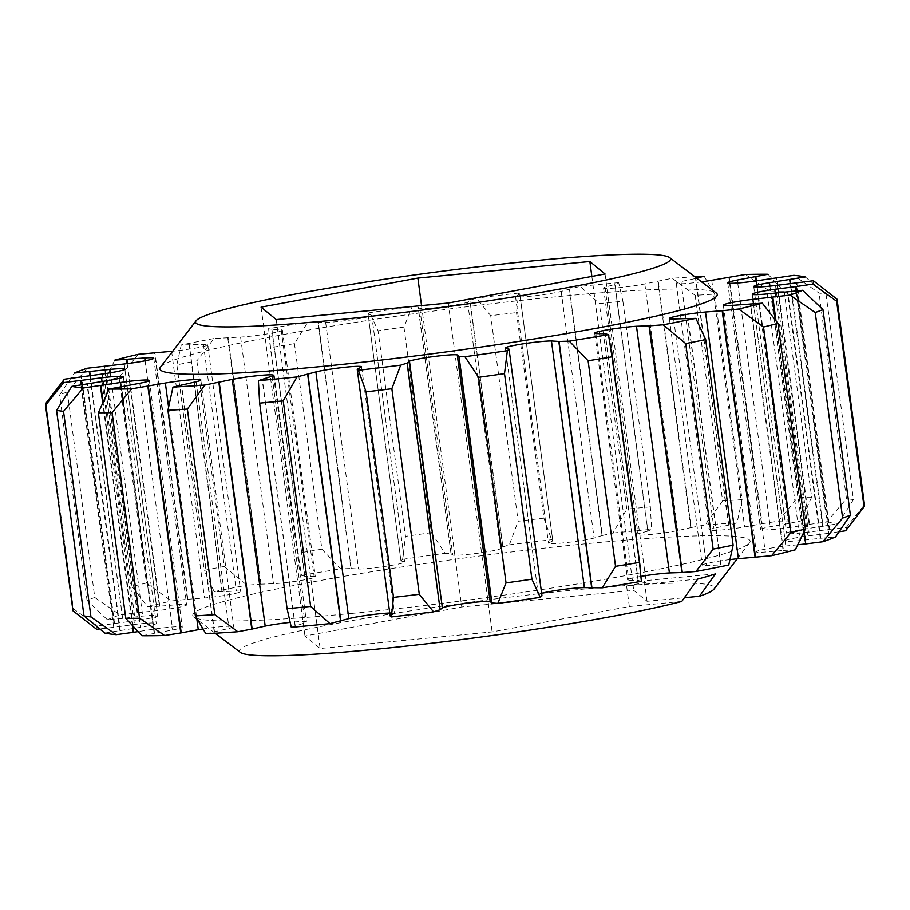 <?xml version="1.0" encoding="UTF-8"?>
<svg xmlns="http://www.w3.org/2000/svg" width="910" height="910" viewBox="0 0 910 910"><rect width="100%" height="100%" fill="white"/><g stroke="black" fill="none" stroke-linecap="round" stroke-linejoin="round"><path stroke-width="0.68" stroke-dasharray="4.55 3.41" d="M160.422 367.174A281.167 21.078 172.4 0 1 558.217 296.58A281.167 21.078 172.4 0 1 716.25 293.009M240.32 652.379A239.58 17.961 172.4 0 1 341.648 622.497A239.58 17.961 172.4 0 1 578.908 589.555A239.58 17.961 172.4 0 1 713.918 589.191M351.783 613.42A281.167 21.078 -7.6 0 0 749.578 542.826A281.167 21.078 -7.6 0 0 591.125 543.247A281.167 21.078 -7.6 0 0 312.676 581.922A281.167 21.078 -7.6 0 0 193.75 616.991A281.167 21.078 -7.6 0 0 351.783 613.42M45.944 403.21L73.369 608.767L97.245 625.909L135.203 620.7A24.843 1.865 -7.6 0 0 157.76 615.82A24.843 1.865 -7.6 0 0 143.712 616.002A24.843 1.865 -7.6 0 0 142.733 616.093L122.645 618.368L90.249 375.557M291.314 627.343L304.998 622.827A24.843 1.865 -7.6 0 0 306.442 621.985A24.843 1.865 -7.6 0 0 292.394 622.167A24.843 1.865 -7.6 0 0 289.88 622.417M205.887 633.792L229.013 628.423A24.843 1.865 -7.6 0 0 233.733 626.671A24.843 1.865 -7.6 0 0 219.685 626.854A24.843 1.865 -7.6 0 0 202.793 628.981M104.764 633.041L140.538 627.308A24.843 1.865 -7.6 0 0 156.258 623.452A24.843 1.865 -7.6 0 0 142.21 623.634A24.843 1.865 -7.6 0 0 134.464 624.499L113.727 627.297L81.365 384.691M141.971 635.737L172.673 629.959A24.843 1.865 -7.6 0 0 182.284 627.172A24.843 1.865 -7.6 0 0 168.236 627.354A24.843 1.865 -7.6 0 0 153.483 629.163L137.979 631.631M390.14 615.956L394.462 613.624A24.843 1.865 -7.6 0 0 394.508 613.488A24.843 1.865 -7.6 0 0 391.493 613.01M622.918 301.29L650.354 506.847L651.606 529.324L647.897 531.087L614.989 284.421L618.686 282.657L622.918 301.29A399.297 29.939 -7.6 0 0 611.224 302.393A399.297 29.939 -7.6 0 0 599.349 303.565L580.057 286.377L561.186 291.393A24.843 1.865 172.4 0 1 533.624 295.898A24.843 1.865 172.4 0 1 515.492 296.512A24.843 1.865 172.4 0 1 515.538 296.376L519.86 294.044L552.779 540.711L519.837 294.214L518.666 293.065L516.493 312.596A399.297 29.939 -7.6 0 0 490.717 315.702L476.43 298.15L469.992 300.22L467.626 302.143A24.843 1.865 172.4 0 1 443.443 306.75A24.843 1.865 172.4 0 1 419.828 308.433L418.213 307.068L412.162 306.602L403.96 327.099A399.297 29.939 -7.6 0 0 378.071 330.796L369.733 312.653L368.049 314.212L371.712 315.281A24.843 1.865 172.4 0 1 371.712 315.315A24.843 1.865 172.4 0 1 353.455 319.569A24.843 1.865 172.4 0 1 325.632 322.367L307.785 322.174L294.465 343.65A399.297 29.939 -7.6 0 0 270.554 347.62L268.609 328.681L271.942 329.568L281.201 329.75A24.843 1.865 172.4 0 1 282.396 330.148A24.843 1.865 172.4 0 1 267.46 333.879A24.843 1.865 172.4 0 1 240.593 337.064L214.009 338.52L196.856 360.895A399.297 29.939 -7.6 0 0 176.87 364.83L181.249 344.958L203.442 344.378A24.843 1.865 172.4 0 1 207.73 344.845A24.843 1.865 172.4 0 1 172.695 351.214M650.354 506.847A399.297 29.939 -7.6 0 0 638.661 507.962A399.297 29.939 -7.6 0 0 626.774 509.122L599.349 303.565M516.493 312.596L543.918 518.154A399.297 29.939 -7.6 0 0 518.143 521.259L490.717 315.702M294.465 343.65L321.89 549.208A399.297 29.939 -7.6 0 0 297.979 553.178L270.554 347.62M403.96 327.099L431.385 532.668A399.297 29.939 -7.6 0 0 405.496 536.354L378.071 330.796M196.856 360.895L224.281 566.452A399.297 29.939 -7.6 0 0 204.295 570.388L176.87 364.83M138.411 354.297L119.051 377.434A399.297 29.939 -7.6 0 0 104.604 381.006L114.74 360.155M119.051 377.434L146.476 582.991A399.297 29.939 -7.6 0 0 132.03 586.563L104.604 381.006M87.144 368.254L67.351 391.926A399.297 29.939 -7.6 0 0 59.605 394.86L74.461 373.054M67.351 391.926L94.776 597.483A399.297 29.939 -7.6 0 0 87.041 600.418L59.605 394.86M73.369 608.767A399.297 29.939 -7.6 0 0 72.925 610.587M864.5 504.97A399.297 29.939 -7.6 0 0 864.455 504.743L837.029 299.185M805.236 276.958L826.007 294.089A399.297 29.939 -7.6 0 0 819.034 293.088L793.827 275.332M826.007 294.089L853.432 499.647A399.297 29.939 -7.6 0 0 846.471 498.646L819.034 293.088M704.112 276.208L714.646 294.112A399.297 29.939 -7.6 0 0 695.183 295.363L672.217 278.267L644.815 283.909A24.843 1.865 172.4 0 1 618.379 287.753A24.843 1.865 172.4 0 1 603.558 288.015A24.843 1.865 172.4 0 1 605.002 287.173L614.989 284.421M714.646 294.112L742.071 499.67A399.297 29.939 -7.6 0 0 722.608 500.921L695.183 295.363M768.029 274.263L784.215 291.644A399.297 29.939 -7.6 0 0 770.44 291.78L745.461 274.479M784.215 291.644L811.64 497.201A399.297 29.939 -7.6 0 0 797.865 497.338L770.44 291.78M804.133 531.781L775.968 320.673M797.888 544.76L785.796 546.023A24.843 1.865 -7.6 0 0 756.244 551.801A24.843 1.865 -7.6 0 0 765.264 552.04L783.476 550.448L750.557 303.781M783.476 550.448L795.26 549.845M730.207 559.57A24.843 1.865 -7.6 0 0 702.27 565.155A24.843 1.865 -7.6 0 0 706.558 565.622L720.947 564.905L688.028 318.238M720.947 564.905L728.751 565.042M811.64 497.201L800.937 520.929L788.765 523.466L756.403 280.86M788.765 523.466L770.235 526.719A24.843 1.865 -7.6 0 0 760.623 529.495A24.843 1.865 -7.6 0 0 789.425 527.516L809.604 524.331L776.685 277.664M809.604 524.331L826.735 521.999L846.471 498.646M742.071 499.67L737.02 522.875L728.762 525.127L695.843 278.449L696.787 278.221M728.762 525.127L713.895 528.255A24.843 1.865 -7.6 0 0 709.174 530.007A24.843 1.865 -7.6 0 0 744.642 526.97L762.136 523.728L729.229 277.061M762.136 523.728L778.368 521.146L797.865 497.338M853.432 499.647L838.155 523.625L823.072 526.253L790.676 283.431M823.072 526.253L802.381 529.358A24.843 1.865 -7.6 0 0 786.661 533.214A24.843 1.865 -7.6 0 0 808.455 532.168L829.67 529.313L796.762 282.635M829.67 529.313L846.323 527.413L864.455 504.743M839.145 531.759L828.896 533.26L796.546 290.79M828.896 533.26L807.705 535.967A24.843 1.865 -7.6 0 0 785.159 540.859A24.843 1.865 -7.6 0 0 800.174 540.574L820.718 538.254L787.81 291.587M820.718 538.254L835.539 536.946M114.023 623.407L81.104 376.74M64.337 379.242L58.342 387.023M122.645 618.368L89.794 375.614M122.19 618.413L107.369 619.721L87.041 600.418M94.776 597.483L120.052 614.921L137.16 612.748L104.24 366.082M137.16 612.748L157.123 610.655A24.843 1.865 -7.6 0 0 186.664 604.877A24.843 1.865 -7.6 0 0 177.643 604.638L159.443 606.219L127.07 363.636M159.443 606.219L147.659 606.833L132.03 586.563M146.476 582.991L171.33 600.975L187.38 599.303L154.461 352.636M187.38 599.303L204.5 597.995A24.843 1.865 -7.6 0 0 240.649 591.511A24.843 1.865 -7.6 0 0 236.361 591.045L221.972 591.762L189.052 345.095M221.972 591.762L214.168 591.636L204.295 570.388M224.281 566.452L246.917 585.187L260.613 584.163L227.705 337.485M260.613 584.163L273.512 583.731A24.843 1.865 -7.6 0 0 300.38 580.557A24.843 1.865 -7.6 0 0 315.315 576.826A24.843 1.865 -7.6 0 0 314.121 576.417L304.702 576.223L271.794 329.545M304.702 576.223L301.517 575.359L297.979 553.178M431.385 532.668L445.07 553.28L451.007 553.712L418.099 307.045M451.007 553.712L452.736 555.1A24.843 1.865 -7.6 0 0 476.351 553.428A24.843 1.865 -7.6 0 0 500.534 548.821L502.911 546.887L469.992 300.22M502.911 546.887L509.338 544.828L518.143 521.259M321.89 549.208L340.693 568.852L350.93 568.545L318.022 321.867M350.93 568.545L358.551 569.046A24.843 1.865 -7.6 0 0 386.363 566.247A24.843 1.865 -7.6 0 0 404.632 561.993L400.946 560.844L368.038 314.177M400.946 560.844L402.641 559.32L405.496 536.354M543.918 518.154L551.585 539.732L552.745 540.893L519.815 294.26M552.723 540.927L548.446 543.042A24.843 1.865 -7.6 0 0 548.4 543.179A24.843 1.865 -7.6 0 0 566.532 542.565A24.843 1.865 -7.6 0 0 594.105 538.072L602.318 535.49L569.41 288.811M602.318 535.49L612.976 533.044L626.774 509.122M647.897 531.087L637.91 533.851A24.843 1.865 -7.6 0 0 636.477 534.693A24.843 1.865 -7.6 0 0 651.287 534.432A24.843 1.865 -7.6 0 0 677.734 530.587L691.134 527.55L658.214 280.883M691.134 527.55L705.136 524.933L722.608 500.921M295.011 625.58L262.103 378.913M214.157 631.551L181.238 384.873M119.836 630.414L86.928 383.747M113.727 627.297L80.876 384.771M113.238 627.365L99.691 628.924M154.143 633.201L121.235 386.534M132.428 625.716L102.671 402.755M641.186 576.348A24.843 1.865 -7.6 0 0 627.604 579.852A24.843 1.865 -7.6 0 0 628.799 580.25L638.206 580.455L605.298 333.777M638.206 580.455L641.391 581.319M390.162 615.786L357.255 369.107M701.542 281.838A24.843 1.865 172.4 0 1 676.266 283.329A24.843 1.865 172.4 0 1 680.987 281.577L695.843 278.449M694.853 276.754A378.492 28.381 -7.6 0 0 672.217 278.267M618.686 282.657A378.492 28.381 -7.6 0 0 580.057 286.377M518.666 293.065A378.492 28.381 -7.6 0 0 476.43 298.15M412.162 306.602A378.492 28.381 -7.6 0 0 369.733 312.653M307.785 322.174A378.492 28.381 -7.6 0 0 268.609 328.681M214.009 338.52A378.492 28.381 -7.6 0 0 181.249 344.958M783.089 550.482L750.181 303.803M803.758 532.612L775.365 319.854M720.674 564.917L687.755 318.238M809.115 524.399L776.207 277.732M788.379 523.546L756.005 280.917M761.693 523.807L728.785 277.129M728.466 525.195L695.558 278.517M829.181 529.37L796.273 282.703M822.617 526.333L790.221 283.499M820.263 538.299L787.355 291.632M828.407 533.328L796.045 290.825M114.512 623.339L81.593 376.672M159.819 606.196L127.445 363.59M137.637 612.692L104.73 366.025M222.245 591.762L189.325 345.083M187.813 599.258L154.905 352.591M304.85 576.235L271.942 329.568M260.965 584.14L228.057 337.462M502.775 546.944L469.867 300.277M451.132 553.735L418.213 307.068M400.957 560.878L368.049 314.212M351.18 568.545L318.261 321.867M602.056 535.546L569.148 288.88M690.758 527.618L657.85 280.951M647.738 531.144L614.83 284.477M295.17 625.523L262.262 378.856M214.441 631.483L181.534 384.805M120.291 630.346L87.383 383.667M133.008 626.353L103.057 401.89M154.529 633.133L121.621 386.454M541.621 593.274A24.843 1.865 -7.6 0 0 538.288 594.685A24.843 1.865 -7.6 0 0 538.288 594.719L541.95 595.788L509.043 349.122M638.058 580.432L605.15 333.765M390.185 615.74L357.277 369.073M371.712 315.315L404.632 561.993A24.843 1.865 -7.6 0 0 404.62 561.959L371.712 315.281M705.136 524.933A378.492 28.381 172.4 0 1 737.02 522.875M778.368 521.146A378.492 28.381 172.4 0 1 800.937 520.929M826.735 521.999A378.492 28.381 172.4 0 1 838.155 523.625M846.323 527.413A378.492 28.381 172.4 0 1 845.845 530.53L851.658 522.977M96.585 629.254A378.492 28.381 172.4 0 1 97.245 625.909M107.369 619.721A378.492 28.381 172.4 0 1 120.052 614.921M147.659 606.833A378.492 28.381 172.4 0 1 171.33 600.975M214.168 591.636A378.492 28.381 172.4 0 1 246.917 585.187M301.517 575.359A378.492 28.381 172.4 0 1 340.693 568.852M402.641 559.32A378.492 28.381 172.4 0 1 445.07 553.28M509.338 544.828A378.492 28.381 172.4 0 1 551.585 539.732M612.976 533.044A378.492 28.381 172.4 0 1 651.606 529.324M681.761 601.442L629.333 606.504L492.128 631.915L320.138 648.5L304.952 636.022L461.757 606.981L633.747 590.397L647.033 601.305L684.434 597.711M697.697 579.09L626.581 585.949L629.333 606.504M647.033 601.305L644.291 580.751L715.408 573.903M626.581 585.949L646.18 582.309L644.291 580.751M261.068 307.136L304.952 636.022M421.546 305.601L461.757 606.981M276.253 319.603L320.138 648.5M448.243 303.019L492.128 631.915M605.048 273.978L646.18 582.309M591.853 276.424L633.747 590.397M102.295 374.033L135.203 620.7M272.09 376.149L304.998 622.827M196.105 381.745L229.013 628.423M107.619 380.642L140.538 627.308M139.765 383.281L172.673 629.959M361.554 366.958L394.462 613.624M732.357 305.362L765.264 552.04M753.446 303.599L785.796 546.023M673.639 318.955L706.558 565.622M756.517 280.837L789.425 527.516M737.726 282.999L770.235 526.719M711.734 280.291L744.642 526.97M680.987 281.577L713.895 528.255M775.536 285.501L808.455 532.168M769.928 286.149L802.381 529.358M767.266 293.907L800.174 540.574M775.286 293.009L807.705 535.967M110.281 372.816L142.733 616.093M145.111 360.792L177.643 604.638M124.204 363.977L157.123 610.655M203.442 344.378L236.361 591.045M171.592 351.317L204.5 597.995M281.201 329.75L314.121 576.417M240.593 337.064L273.512 583.731M467.626 302.143L500.534 548.821M419.828 308.433L452.736 555.1M325.632 322.367L358.551 569.046M561.186 291.393L594.105 538.072M515.538 296.376L548.446 543.042M644.815 283.909L677.734 530.587M605.002 287.173L637.91 533.851M168.532 406.872L196.787 618.572M102.034 381.495L134.464 624.499M121.11 386.557L153.483 629.163M538.288 594.685L505.368 348.007L538.288 594.719M595.879 333.583L628.799 580.25M737.305 558.785L749.578 542.826M124.841 369.141L157.76 615.82M273.523 375.307L306.442 621.985M200.826 379.993L233.733 626.671M123.339 376.786L156.258 623.452M149.376 380.505L182.284 627.172M361.6 366.821L394.508 613.488M298.833 560.651L269.576 341.341M723.336 305.123L756.244 551.801M594.685 333.174L627.604 579.852M603.558 288.015L636.477 534.693M515.492 296.512L548.4 543.179M282.396 330.148L315.315 576.826M207.73 344.845L240.649 591.511M153.756 358.199L186.664 604.877M752.24 294.18L785.159 540.859M753.742 286.548L786.661 533.214M676.266 283.329L709.174 530.007M727.716 282.828L760.623 529.495M669.351 318.489L702.27 565.155M215.147 633.246L193.75 616.991"/><path stroke-width="1.36" d="M172.695 351.214A24.843 1.865 172.4 0 1 171.592 351.317L138.411 354.297A378.492 28.381 -7.6 0 0 114.74 360.155L144.736 357.96A24.843 1.865 172.4 0 1 153.756 358.199A24.843 1.865 172.4 0 1 124.204 363.977L87.144 368.254A378.492 28.381 -7.6 0 0 74.461 373.054L109.826 369.426A24.843 1.865 172.4 0 1 110.793 369.335A24.843 1.865 172.4 0 1 124.841 369.141A24.843 1.865 172.4 0 1 102.295 374.033L64.337 379.242A378.492 28.381 -7.6 0 0 64.155 379.47L45.944 403.21A399.297 29.939 -7.6 0 0 45.5 405.03A399.297 29.939 -7.6 0 0 45.545 405.257L63.677 382.587L101.545 377.832A24.843 1.865 172.4 0 1 109.291 376.967A24.843 1.865 172.4 0 1 123.339 376.786A24.843 1.865 172.4 0 1 107.619 380.642L71.844 386.375L56.568 410.353A399.297 29.939 -7.6 0 0 63.529 411.354L83.265 388.001L120.575 382.484A24.843 1.865 172.4 0 1 135.328 380.687A24.843 1.865 172.4 0 1 149.376 380.505A24.843 1.865 172.4 0 1 139.765 383.281L109.063 389.07L98.36 412.799A399.297 29.939 -7.6 0 0 112.135 412.662L131.631 388.854L165.358 383.03A24.843 1.865 172.4 0 1 186.777 380.187A24.843 1.865 172.4 0 1 200.826 379.993A24.843 1.865 172.4 0 1 196.105 381.745L172.98 387.125L167.929 410.33A399.297 29.939 -7.6 0 0 187.392 409.079L204.864 385.066L232.266 379.413A24.843 1.865 172.4 0 1 259.475 375.5A24.843 1.865 172.4 0 1 273.523 375.307A24.843 1.865 172.4 0 1 272.09 376.149L258.394 380.676A378.492 28.381 -7.6 0 0 277.448 378.89A378.492 28.381 -7.6 0 0 297.024 376.956L315.895 371.928A24.843 1.865 172.4 0 1 347.54 367.003A24.843 1.865 172.4 0 1 361.6 366.821A24.843 1.865 172.4 0 1 361.554 366.958L357.221 369.289L390.14 615.956M258.394 380.676L259.646 403.153A399.297 29.939 -7.6 0 0 271.339 402.038A399.297 29.939 -7.6 0 0 283.226 400.878L297.024 376.956M535.023 260.658A239.58 17.961 172.4 0 1 669.68 257.621A239.58 17.961 172.4 0 1 568.352 287.503A239.58 17.961 172.4 0 1 331.092 320.445A239.58 17.961 172.4 0 1 196.082 320.809A239.58 17.961 172.4 0 1 535.023 260.658M669.68 257.621L716.25 293.009A281.167 21.078 172.4 0 1 597.324 328.078A281.167 21.078 172.4 0 1 318.875 366.753A281.167 21.078 172.4 0 1 160.422 367.174L196.082 320.809M391.493 613.01A24.843 1.865 -7.6 0 0 380.46 613.681A24.843 1.865 -7.6 0 0 348.814 618.607L329.943 623.623A378.492 28.381 172.4 0 1 310.367 625.557A378.492 28.381 172.4 0 1 291.314 627.343L287.082 608.71A399.297 29.939 -7.6 0 0 298.776 607.607A399.297 29.939 -7.6 0 0 310.651 606.435L283.226 400.878M737.305 558.785L713.918 589.191A239.58 17.961 172.4 0 1 699.46 596.255L715.408 573.903A260.374 19.52 172.4 0 1 697.697 579.09L681.761 601.442A239.58 17.961 172.4 0 1 374.977 649.342A239.58 17.961 172.4 0 1 240.32 652.379L215.147 633.246M755.539 557.364L722.62 310.697L738.67 309.025L763.524 327.009L790.949 532.566L771.589 555.703L738.408 558.683A24.843 1.865 -7.6 0 0 737.464 558.774A24.843 1.865 -7.6 0 0 730.207 559.57M685.719 343.548L713.144 549.105L695.991 571.48L682.295 572.515L649.387 325.837L663.083 324.813L685.719 343.548A399.297 29.939 -7.6 0 0 705.705 339.612L695.832 318.363L673.639 318.955A24.843 1.865 172.4 0 1 669.351 318.489A24.843 1.865 172.4 0 1 704.545 312.096A24.843 1.865 172.4 0 1 705.5 312.005L722.62 310.697M591.978 588.133L559.07 341.455L569.307 341.148L588.11 360.792L615.535 566.35L602.215 587.826L584.368 587.633A24.843 1.865 -7.6 0 0 573.482 588.292A24.843 1.865 -7.6 0 0 541.621 593.274M478.614 377.332L506.04 582.901L497.838 603.398L491.9 602.955L458.993 356.288L464.93 356.72L478.614 377.332A399.297 29.939 -7.6 0 0 504.504 373.646L507.359 350.68L509.054 349.156L505.38 348.041A24.843 1.865 172.4 0 1 540.563 341.625A24.843 1.865 172.4 0 1 551.449 340.954L559.07 341.455M682.295 572.515L669.407 572.936A24.843 1.865 -7.6 0 0 662.787 573.459A24.843 1.865 -7.6 0 0 641.186 576.348M588.11 360.792A399.297 29.939 -7.6 0 0 612.02 356.822L608.483 334.641L605.298 333.777L595.879 333.583A24.843 1.865 172.4 0 1 594.685 333.174A24.843 1.865 172.4 0 1 629.879 326.792A24.843 1.865 172.4 0 1 636.488 326.269L649.387 325.837M491.9 602.955L490.171 601.567A24.843 1.865 -7.6 0 0 476.749 602.079A24.843 1.865 -7.6 0 0 442.374 607.857L440.133 609.723L407.225 363.056L409.466 361.179A24.843 1.865 172.4 0 1 443.841 355.4A24.843 1.865 172.4 0 1 457.264 354.9L458.993 356.288M357.255 369.107L358.415 370.268L366.082 391.846A399.297 29.939 -7.6 0 0 391.857 388.741L400.662 365.172L407.225 363.056M366.082 391.846L393.507 597.404A399.297 29.939 -7.6 0 0 419.283 594.298L391.857 388.741M506.04 582.901A399.297 29.939 -7.6 0 0 531.929 579.204L504.504 373.646M713.144 549.105A399.297 29.939 -7.6 0 0 733.13 545.17L705.705 339.612M615.535 566.35A399.297 29.939 -7.6 0 0 639.446 562.38L612.02 356.822M98.36 412.799L125.785 618.356A399.297 29.939 -7.6 0 0 139.56 618.22L112.135 412.662M56.568 410.353L83.993 615.911A399.297 29.939 -7.6 0 0 90.966 616.912L63.529 411.354M167.929 410.33L195.354 615.888A399.297 29.939 -7.6 0 0 214.817 614.637L187.392 409.079M259.646 403.153L287.082 608.71M45.5 405.03L72.925 610.587A399.297 29.939 -7.6 0 0 72.971 610.815L45.545 405.257M796.546 290.79L795.977 286.593L812.755 284.091L836.631 301.233A399.297 29.939 -7.6 0 0 837.075 299.413A399.297 29.939 -7.6 0 0 837.029 299.185L813.415 280.746L775.536 285.501A24.843 1.865 172.4 0 1 753.742 286.548A24.843 1.865 172.4 0 1 769.462 282.692L805.236 276.958A378.492 28.381 -7.6 0 0 793.827 275.332L756.517 280.837A24.843 1.865 172.4 0 1 727.716 282.828A24.843 1.865 172.4 0 1 737.327 280.041L768.029 274.263A378.492 28.381 -7.6 0 0 745.461 274.479L711.734 280.291A24.843 1.865 172.4 0 1 701.542 281.838M836.631 301.233L864.056 506.79A399.297 29.939 -7.6 0 0 864.5 504.97L837.075 299.413M763.524 327.009A399.297 29.939 -7.6 0 0 777.97 323.437L762.341 303.166L732.357 305.362A24.843 1.865 172.4 0 1 723.336 305.123A24.843 1.865 172.4 0 1 752.877 299.345L789.948 295.079L815.223 312.517A399.297 29.939 -7.6 0 0 822.958 309.582L802.631 290.279L767.266 293.907A24.843 1.865 172.4 0 1 752.24 294.18A24.843 1.865 172.4 0 1 774.797 289.3L795.977 286.593M790.949 532.566A399.297 29.939 -7.6 0 0 805.395 528.994L777.97 323.437M815.223 312.517L842.649 518.074A399.297 29.939 -7.6 0 0 850.395 515.14L822.958 309.582M842.649 518.074L822.856 541.746L805.76 543.918L804.133 531.781M775.968 320.673L772.84 297.251M771.589 555.703A378.492 28.381 172.4 0 0 795.26 549.845L805.395 528.994M695.991 571.48A378.492 28.381 172.4 0 0 728.751 565.042L733.13 545.17M756.403 280.86L755.857 276.799M695.843 278.449L704.112 276.208A378.492 28.381 -7.6 0 0 694.853 276.754M790.676 283.431L790.164 279.586M864.056 506.79L845.663 530.758L839.145 531.759M822.856 541.746A378.492 28.381 172.4 0 0 835.539 536.946L850.395 515.14M89.794 375.614L89.282 371.746M127.07 363.636L126.524 359.552M289.88 622.417A24.843 1.865 -7.6 0 0 265.185 626.091L251.786 629.117L218.866 382.45M251.786 629.117L237.783 631.733L214.817 614.637M195.354 615.888L205.887 633.792A378.492 28.381 172.4 0 0 237.783 631.733M202.793 628.981A24.843 1.865 -7.6 0 0 198.266 629.709L180.771 632.939L147.864 386.272M180.771 632.939L164.539 635.521L139.56 618.22M83.993 615.911L104.764 633.041A378.492 28.381 172.4 0 0 116.173 634.668L90.966 616.912M80.876 384.771L80.33 380.687M99.691 628.924L96.585 629.254L72.971 610.815M125.785 618.356L141.971 635.737A378.492 28.381 172.4 0 0 164.539 635.521M137.979 631.631L133.315 632.336L132.428 625.716M102.671 402.755L100.396 385.669M133.315 632.336L116.173 634.668M531.929 579.204L540.267 597.347L541.962 595.822L509.054 349.156M602.215 587.826A378.492 28.381 172.4 0 0 641.391 581.319L639.446 562.38M440.133 609.723L407.088 363.113M440.008 609.78L433.57 611.85L419.283 594.298M393.507 597.404L391.334 616.934L390.162 615.786M340.59 621.189L307.682 374.51M329.943 623.623L310.651 606.435M358.415 370.268A378.492 28.381 -7.6 0 0 400.662 365.172M464.93 356.72A378.492 28.381 -7.6 0 0 507.359 350.68M569.307 341.148A378.492 28.381 -7.6 0 0 608.483 334.641M663.083 324.813A378.492 28.381 -7.6 0 0 695.832 318.363M738.67 309.025A378.492 28.381 -7.6 0 0 762.341 303.166M789.948 295.079A378.492 28.381 -7.6 0 0 802.631 290.279M812.755 284.091A378.492 28.381 -7.6 0 0 813.415 280.746M64.155 379.47A378.492 28.381 -7.6 0 0 63.677 382.587M71.844 386.375A378.492 28.381 -7.6 0 0 83.265 388.001M109.063 389.07A378.492 28.381 -7.6 0 0 131.631 388.854M172.98 387.125A378.492 28.381 -7.6 0 0 204.864 385.066M805.76 543.918L803.758 532.612M775.365 319.854L772.362 297.308M805.27 543.975L797.888 544.76M755.095 557.409L722.187 310.742M756.005 280.917L755.471 276.868M790.221 283.499L789.709 279.654M796.045 290.825L795.488 286.661M90.249 375.557L89.737 371.701M127.445 363.59L126.911 359.518M252.15 629.049L219.242 382.382M181.215 632.871L148.307 386.193M81.365 384.691L80.819 380.63M133.793 632.268L133.008 626.353M103.057 401.89L100.885 385.601M591.739 588.133L558.82 341.455M681.943 572.538L649.035 325.86M491.787 602.932L458.867 356.265M340.852 621.12L307.944 374.454M417.872 278.085L261.068 307.136L276.253 319.603L448.243 303.019L605.048 273.978L589.862 261.5L417.872 278.085L421.546 305.601M540.267 597.347A378.492 28.381 172.4 0 1 497.838 603.398M433.57 611.85A378.492 28.381 172.4 0 1 391.334 616.934M684.434 597.711L699.46 596.255M589.862 261.5L591.853 276.424M705.5 312.005L738.408 558.683M551.449 340.954L584.368 587.633M636.488 326.269L669.407 572.936M457.264 354.9L490.171 601.567M752.877 299.345L753.446 303.599M737.327 280.041L737.726 282.999M769.462 282.692L769.928 286.149M774.797 289.3L775.286 293.009M109.826 369.426L110.281 372.816M144.736 357.96L145.111 360.792M232.266 379.413L265.185 626.091M165.358 383.03L168.532 406.872M196.787 618.572L198.266 629.709M101.545 377.832L102.034 381.495M120.575 382.484L121.11 386.557M409.466 361.179L442.374 607.857M315.895 371.928L348.814 618.607M640.424 568.659L611.167 349.349"/></g></svg>
